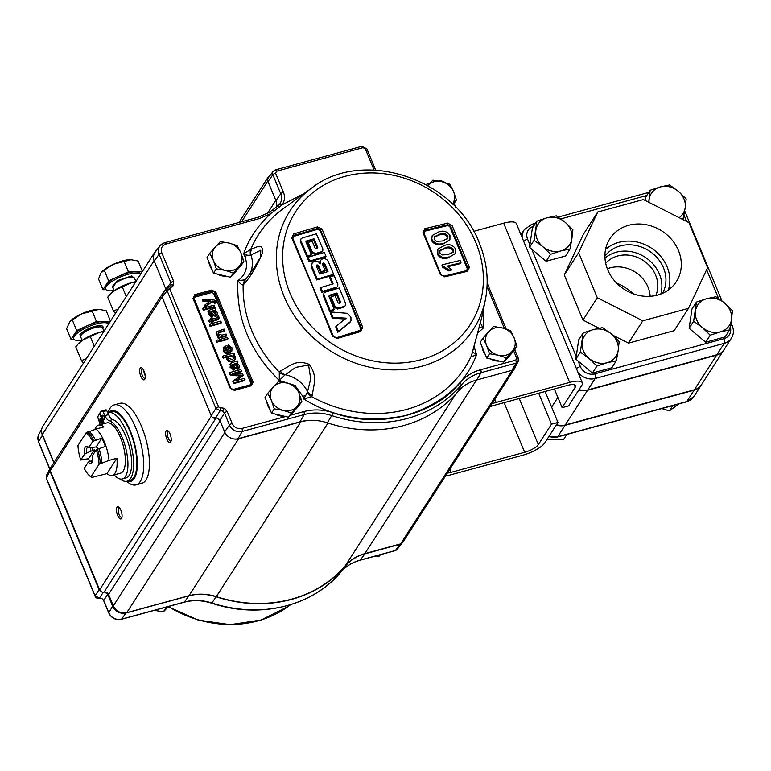 <?xml version="1.0" encoding="UTF-8"?>
<svg xmlns="http://www.w3.org/2000/svg" width="771" height="771" viewBox="0 0 771 771"><rect width="100%" height="100%" fill="white"/><g stroke="black" fill="none" stroke-linecap="round" stroke-linejoin="round"><path stroke-width="1.16" d="M716.673 355.103L587.569 390.271L565.259 424.975L694.353 389.808L716.673 355.103A15.044 13.203 32.7 0 0 723.834 349.976A15.044 13.203 32.7 0 0 723.95 349.793M578.819 389.962A15.044 13.203 32.7 0 0 587.569 390.271M565.259 424.975A15.044 13.203 -147.3 0 1 556.508 424.657M723.834 349.976L701.514 384.671A15.044 13.203 -147.3 0 1 694.353 389.808M701.398 384.854A15.044 13.203 -147.3 0 1 701.282 385.037A15.044 13.203 -147.3 0 1 694.122 390.174L565.018 425.332A15.044 13.203 -147.3 0 1 556.267 425.023M633.454 293.876A52.65 46.202 32.7 0 0 616.443 282.938M657.557 295.081A39.562 34.714 32.7 0 0 675.3 283.15A39.562 34.714 32.7 0 0 672.447 240.456A39.562 34.714 32.7 0 0 628.654 225.286A39.562 34.714 32.7 0 0 608.859 240.417A39.562 34.714 32.7 0 0 615.152 281.55A39.562 34.714 32.7 0 0 657.557 295.081M668.37 289.983A38.367 33.673 32.7 0 0 657.624 253.09A38.367 33.673 32.7 0 0 618.785 242.354A38.367 33.673 32.7 0 0 605.514 249.553M662.549 293.308A34.329 30.127 32.7 0 0 657.046 257.639A34.329 30.127 32.7 0 0 620.269 245.92A34.329 30.127 32.7 0 0 604.898 256.232M660.814 294.021A34.329 30.127 32.7 0 0 650.608 261.504A34.329 30.127 32.7 0 0 616.212 252.223A34.329 30.127 32.7 0 0 604.975 258.102M607.326 268.78A30.088 26.397 -147.3 0 1 610.112 267.855A30.088 26.397 -147.3 0 1 650.126 296.305M655.803 295.505A30.088 26.397 32.7 0 0 649.143 265.32A30.088 26.397 32.7 0 0 617.754 255.972A30.088 26.397 32.7 0 0 605.698 263.287M579.06 389.596A15.044 13.203 32.7 0 0 587.81 389.904L716.905 354.747A15.044 13.203 32.7 0 0 724.065 349.61L731.4 338.209A15.044 13.203 -147.3 0 1 724.239 343.336L716.905 354.747M628.442 343.134L674.124 330.692L688.484 308.361L642.802 320.803L628.442 343.134L612.82 335.212M642.802 320.803L597.303 297.731L578.635 252.666L597.737 211.996L583.377 234.326L564.276 274.987L582.943 320.061L599.048 328.224M597.737 211.996L643.409 199.554L688.908 222.626L707.576 267.701L688.484 308.361M578.635 252.666L564.276 274.987M597.303 297.731L582.943 320.061M580.341 352.116L589.063 358.409L596.918 366.061L607.056 362.746L616.328 360.78L618.178 350.487L619.161 341.543L611.307 333.901L602.585 327.608L593.313 329.574L583.175 332.889L580.341 352.116L575.85 359.113L578.684 339.876L583.175 332.889M616.328 360.78L611.827 367.767L592.417 373.048L575.85 359.113M592.417 373.048L596.918 366.061M618.178 350.487A18.803 16.499 -147.3 0 1 607.056 362.746A18.803 16.499 -147.3 0 1 589.063 358.409A18.803 16.499 -147.3 0 1 582.192 341.823A18.803 16.499 32.7 0 1 593.313 329.574A18.803 16.499 -147.3 0 1 611.307 333.901A18.803 16.499 -147.3 0 1 618.178 350.487M534.043 240.34L542.765 246.633L550.619 254.285L560.758 250.96L570.029 248.994L571.88 238.702L572.863 229.768L565.008 222.115L556.286 215.822L547.015 217.788L536.876 221.113L534.043 240.34L529.542 247.337L532.385 228.1L536.876 221.113M570.029 248.994L565.529 255.991L546.119 261.273L529.542 247.337M546.119 261.273L550.619 254.285M571.88 238.702A18.803 16.499 -147.3 0 1 560.758 250.96A18.803 16.499 -147.3 0 1 542.765 246.633A18.803 16.499 -147.3 0 1 535.893 230.047A18.803 16.499 32.7 0 1 547.015 217.788A18.803 16.499 -147.3 0 1 565.008 222.115A18.803 16.499 -147.3 0 1 571.88 238.702M645.192 200.46L645.664 197.251L650.165 190.254L648.7 202.243M682.518 219.388L683.318 218.145L685.168 207.852L686.151 198.908L678.297 191.266L669.575 184.973L660.304 186.939L650.165 190.254M680.87 218.55L683.318 218.145M649.037 202.416A18.803 16.499 -147.3 0 1 649.182 199.197A18.803 16.499 32.7 0 1 660.304 186.939A18.803 16.499 -147.3 0 1 678.297 191.266A18.803 16.499 -147.3 0 1 685.168 207.852A18.803 16.499 -147.3 0 1 679.174 217.692M693.63 321.266L702.352 327.559L710.207 335.202L720.345 331.887L729.617 329.921L731.467 319.628L732.45 310.684L724.595 303.042L715.873 296.748L706.602 298.714L696.464 302.03L693.63 321.266L689.129 328.253L691.972 309.026L696.464 302.03M729.617 329.921L725.116 336.908L705.706 342.199L689.129 328.253M705.706 342.199L710.207 335.202M731.467 319.628A18.803 16.499 -147.3 0 1 720.345 331.887A18.803 16.499 -147.3 0 1 702.352 327.559A18.803 16.499 -147.3 0 1 695.481 310.973A18.803 16.499 32.7 0 1 706.602 298.714A18.803 16.499 -147.3 0 1 724.595 303.042A18.803 16.499 -147.3 0 1 731.467 319.628M566.81 434.449L563.659 439.364L546.967 439.499M672.794 405.585L669.401 410.866L661.788 408.582M678.933 403.917L669.401 410.866M447.402 473.047A11.844 3.518 157.5 0 0 451.18 472.305L524.675 452.288A11.844 3.518 157.5 0 0 538.341 444.626L551.496 424.166L538.678 393.229M551.496 424.166L557.953 422.412L545.136 391.475M445.445 476.092A19.063 5.667 157.5 0 0 449.31 475.215L522.805 455.198A19.063 5.667 157.5 0 0 544.798 442.872L557.953 422.412M491.985 403.725A19.063 5.667 157.5 0 1 496.129 402.423L569.624 382.406A19.063 5.667 157.5 0 1 582.288 382.792A19.063 5.667 157.5 0 1 581.72 385.452L568.564 405.912L562.107 407.666L575.262 387.206A11.844 3.518 157.5 0 0 575.619 385.558A11.844 3.518 157.5 0 0 567.745 385.317L494.25 405.334A11.844 3.518 157.5 0 0 490.019 406.78M562.107 407.666L554.359 388.96M582.288 382.792L516.339 223.571A19.063 5.667 157.5 0 0 503.665 223.176L473.654 231.348M80.916 337.457L79.866 334.71C82.603 331.395 87.518 328.639 94.621 326.432C101.319 324.88 104.027 325.564 102.745 328.475M476.835 379.939L480.95 372.711L516.011 363.16A4.154 3.643 -147.3 0 0 518.112 361.541L514.296 368.548A4.742 4.154 -147.3 0 1 513.419 369.608A4.742 4.154 -147.3 0 1 511.905 370.388L476.835 379.939A46.665 40.95 32.7 0 0 457.54 391.967A130.646 114.648 -147.3 0 1 403.503 425.611A130.646 114.648 -147.3 0 1 327.299 422.826A46.79 41.056 32.7 0 0 312.342 420.291A46.79 41.056 32.7 0 0 300.006 421.833L238.066 438.699A10.659 9.358 -147.3 0 1 233.642 438.911A10.659 9.358 -147.3 0 1 224.64 431.895L219.88 420.397L217.22 418.133L212.314 417.227L211.254 415.791L162.083 297.086L167.134 290.734L215.88 408.408L211.254 415.791M499.415 361.088A15.401 13.512 -147.3 0 1 490.501 358.949M485.219 354.409A15.401 13.512 -147.3 0 1 482.087 346.844M284.22 416.224A15.401 13.512 -147.3 0 1 275.295 414.075M270.023 409.536A15.401 13.512 -147.3 0 1 266.882 401.97M226.221 276.22A15.401 13.512 -147.3 0 1 217.306 274.071M212.025 269.532A15.401 13.512 -147.3 0 1 208.893 261.967M311.561 188.124C362.563 147.801 455.304 178.467 479.302 243C487.05 261.976 489.065 280.943 485.345 299.89A109.154 95.787 -147.3 0 1 421.612 366.292A109.154 95.787 -147.3 0 1 284.152 296.584A109.154 95.787 -147.3 0 1 311.561 188.124L282.774 209.057A122.762 107.738 32.7 0 0 250.739 249.409L243.646 253.794L247.674 255.297L250.642 255.124A9.474 7.777 -130.8 0 1 250.739 249.409L251.664 248.782C256.502 247.857 262.67 242.142 262.66 252.348C257.138 265.629 250.98 276.134 244.185 283.863L243.173 284.923A9.474 8.057 -127 0 1 245.39 279.825L237.931 280.634C246.103 274.63 248.416 266.535 244.899 256.367L243.646 253.794C248.754 239.01 257.765 225.624 270.698 213.644L274.736 210.599A127.138 111.564 -147.3 0 1 279.574 206.907L281.897 204.941L304.082 193.56M280.307 371.053L279.295 372.114L279.275 380.44C249.823 351.441 236.042 318.172 237.931 280.634C240.118 283.747 241.863 285.174 243.173 284.923A122.762 107.738 32.7 0 0 279.295 372.114A9.474 7.344 -148.8 0 0 284.846 375.091L295.669 367.381L308.593 365.03L310.703 378.821L307.427 392.208L303.803 399.031L311.763 396.728L312.38 395.369C313.277 384.912 318.327 376.672 309.094 364.307C294.994 358.92 289.376 366.765 280.307 371.053A9.474 7.508 55.3 0 0 285.337 374.764A28.469 24.98 -147.3 0 1 307.571 391.62A9.474 7.324 13.4 0 0 312.38 395.369M121.558 518.43A6.274 2.361 74.8 0 1 117.635 515.433A6.274 2.361 74.8 0 1 116.97 507.357A6.274 2.361 74.8 0 1 118.686 507.106A6.274 2.361 74.8 0 1 121.548 512.272A6.274 2.361 74.8 0 1 121.702 518.179A6.274 2.361 74.8 0 1 121.558 518.43M119.38 507.761A4.973 1.87 -105.2 0 0 119.129 507.781A4.973 1.87 -105.2 0 0 118.618 508.195A4.973 1.87 -105.2 0 0 118.859 513.843A4.973 1.87 -105.2 0 0 121.741 517.38A4.973 1.87 -105.2 0 0 121.972 517.264M142.568 368.644A4.973 1.87 -105.2 0 0 142.307 368.663A4.973 1.87 -105.2 0 0 141.797 369.078A4.973 1.87 -105.2 0 0 142.327 375.467A4.973 1.87 -105.2 0 0 144.929 378.262A4.973 1.87 -105.2 0 0 145.16 378.156M144.746 379.322A6.274 2.361 74.8 0 1 140.823 376.315A6.274 2.361 74.8 0 1 140.158 368.249A6.274 2.361 74.8 0 1 141.874 367.998A6.274 2.361 74.8 0 1 144.736 373.164A6.274 2.361 74.8 0 1 144.89 379.062A6.274 2.361 74.8 0 1 144.746 379.322M170.709 442.005A6.274 2.361 74.8 0 1 166.787 438.998A6.274 2.361 74.8 0 1 166.122 430.931A6.274 2.361 74.8 0 1 167.837 430.681A6.274 2.361 74.8 0 1 170.699 435.846A6.274 2.361 74.8 0 1 170.854 441.754A6.274 2.361 74.8 0 1 170.709 442.005M168.531 431.326A4.973 1.87 -105.2 0 0 168.28 431.355A4.973 1.87 -105.2 0 0 167.77 431.76A4.973 1.87 -105.2 0 0 168.02 437.417A4.973 1.87 -105.2 0 0 170.892 440.954A4.973 1.87 -105.2 0 0 171.123 440.839M107.757 412.832L109.077 410.008A41.461 15.593 74.8 0 1 109.993 408.331A41.461 15.593 74.8 0 1 114.243 404.9L119.968 403.339A41.461 15.593 74.8 0 1 143.936 432.791A41.461 15.593 74.8 0 1 146.008 479.909A41.461 15.593 74.8 0 1 141.758 483.34L136.033 484.892A41.461 15.593 74.8 0 1 128.988 483.118L126.405 481.335M114.243 404.9A41.461 15.593 74.8 0 1 138.211 434.352A41.461 15.593 74.8 0 1 140.293 481.461A41.461 15.593 74.8 0 1 136.033 484.892M292.527 237.882L292.749 236.34L293.905 235.483L293.674 233.921L291.775 237.95L312.544 286.484L332.503 336.281L336.32 337.871M292.488 236.774L293.905 235.483L317.633 228.467L320.717 229.825L322.008 229.016L317.43 226.896L293.674 233.921M360.047 330.855L360.761 331.501L362.736 327.347L322.008 229.016M301.818 401.373L298.926 392.979A15.401 13.512 -147.3 0 1 296.912 406.616A15.401 13.512 -147.3 0 1 290.783 410.307A15.401 13.512 -147.3 0 1 283.15 410.365L291.303 412.967L301.818 401.373L299.061 405.671L288.537 417.256L271.527 413.169L265.031 397.479L267.788 393.191L271.392 400.477L274.283 408.871L271.527 413.169M243.829 261.369L240.938 252.975A15.401 13.512 -147.3 0 1 238.923 266.612A15.401 13.512 -147.3 0 1 232.794 270.313A15.401 13.512 -147.3 0 1 225.161 270.361L233.314 272.963L243.829 261.369L241.063 265.667L230.548 277.261L213.538 273.165L207.042 257.485L209.799 253.187L213.403 260.473L216.294 268.867L213.538 273.165M143.859 370.735A4.973 1.87 -105.2 0 0 144.784 374.802A4.973 1.87 -105.2 0 0 145.208 375.699M108.21 412.687A36.719 13.811 74.8 0 1 130.906 432.415A36.719 13.811 74.8 0 1 134.318 478.434A36.719 13.811 74.8 0 1 126.878 481.249M107.767 412.851A35.533 13.367 74.8 0 1 108.393 412.63A35.533 13.367 74.8 0 1 126.945 432.589A35.533 13.367 74.8 0 1 127.07 481.2A35.533 13.367 74.8 0 1 120.112 478.993M127.07 481.2L130.241 480.333A35.533 13.367 -105.2 0 0 130.126 431.721A35.533 13.367 -105.2 0 0 111.564 411.762L108.393 412.63M350.988 320.726L350.246 321.748L350.988 320.726L350.921 317.103L347.335 313.325A991.043 411.242 179.3 0 0 330.73 311.976L330.171 312.833A989.983 372.354 74.8 0 1 332.32 318.221L332.87 317.363A990.783 406.24 -1.9 0 1 346.266 318.192A992.402 146.162 138.6 0 0 336.262 325.969L335.713 326.827A989.983 372.354 74.8 0 1 337.823 332.253A992.325 136.959 -42.5 0 1 349.687 322.606L350.429 321.594M332.32 318.221A990.783 406.24 -1.9 0 1 345.206 319.021M323.29 295.794L323.993 293.019L323.29 295.794A989.983 372.354 74.8 0 1 329.593 311.388A992.142 295.042 -22.5 0 1 333.592 310.202L334.142 309.335A990.292 372.47 -105.2 0 0 328.918 296.392L329.468 295.235L328.918 296.392M343.741 307.205L345.447 305.489L343.741 307.205A992.142 295.042 -22.5 0 0 337.582 309.017L338.132 308.159A992.142 295.042 -22.5 0 1 344.29 306.347M340.001 303.234L340.551 302.078L340.001 303.234A992.267 295.071 157.5 0 0 339.279 303.446L338.016 302.82A990.706 372.624 -105.2 0 0 335.077 295.553A992.45 295.129 157.5 0 0 331.096 296.739L330.537 297.596A990.427 372.518 74.8 0 1 334.547 307.523L337.582 309.017M336.339 293.905A990.87 372.682 74.8 0 1 340.001 302.936L340.551 302.078A990.87 372.682 74.8 0 0 336.898 293.047L336.339 293.905A992.479 295.139 -22.5 0 0 328.909 296.093L329.468 295.235A992.479 295.139 -22.5 0 1 336.898 293.047M335.944 337.862A990.908 294.667 -22.5 0 1 359.614 330.875L360.655 328.629L340.734 278.919L319.994 230.471L320.514 230.144L317.479 228.717L317.43 226.896M335.983 288.075L337.698 286.369L335.983 288.075A992.547 295.158 -22.5 0 0 321.844 292.267L322.403 291.399A992.547 295.158 -22.5 0 1 336.541 287.217M332.33 284.113A990.87 372.682 74.8 0 0 331.318 281.666A990.87 372.682 74.8 0 0 329.67 277.714L330.229 276.856A990.87 372.682 74.8 0 1 331.867 280.808A990.87 372.682 74.8 0 1 333.139 283.873A992.576 295.168 157.5 0 0 320.803 287.535L320.254 288.393A989.983 372.354 74.8 0 1 321.844 292.267M359.604 330.846L335.828 337.871M337.698 286.369L337.843 284.47A991.121 372.779 -105.2 0 0 335.848 279.642A991.121 372.779 -105.2 0 0 334.209 275.69A992.566 295.168 157.5 0 0 330.229 276.856M320.803 287.535A989.983 372.354 74.8 0 1 322.403 291.399M140.573 274.312A18.947 5.638 157.5 0 0 124.044 275.575A18.947 5.638 157.5 0 0 106.311 286.533A18.947 5.638 157.5 0 0 105.743 289.164A18.947 5.638 157.5 0 0 113.992 290.513M140.601 274.264L140.245 273.406A18.947 5.638 157.5 0 0 135.465 271.739A18.947 5.638 157.5 0 0 118.522 276.346A18.947 5.638 157.5 0 0 105.791 285.28A18.947 5.638 157.5 0 0 105.222 287.911L105.743 289.164M108.615 323.993A18.947 5.638 157.5 0 0 96.221 323.945A18.947 5.638 157.5 0 0 73.794 338.845A18.947 5.638 157.5 0 0 82.044 340.194M108.653 323.945L108.297 323.088A18.947 5.638 157.5 0 0 103.516 321.411A18.947 5.638 157.5 0 0 95.7 322.692A18.947 5.638 157.5 0 0 86.574 326.027A18.947 5.638 157.5 0 0 73.843 334.951A18.947 5.638 157.5 0 0 73.274 337.592L73.794 338.845M104.278 423.568L100.066 412.639A39.09 14.697 74.8 0 1 102.119 410.847A1.773 0.665 74.8 0 1 102.177 410.818L105.887 409.806A1.773 0.665 -105.2 0 1 106.745 410.664L108.586 414.625A10.534 3.961 -105.2 0 0 112.788 419.636L109.077 420.648A30.252 11.382 74.8 0 1 122.252 437.571A30.252 11.382 74.8 0 1 122.358 478.964A30.252 11.382 74.8 0 1 114.166 474.897M112.788 419.636A30.252 11.382 74.8 0 1 125.962 436.569A30.252 11.382 74.8 0 1 126.059 477.953L122.358 478.964M104.027 416.513A2.371 0.887 74.8 0 1 104.037 419.752A2.371 0.887 74.8 0 1 102.803 418.422A2.371 0.887 74.8 0 1 102.794 415.183A2.371 0.887 74.8 0 1 104.027 416.513M101.618 419.819A2.371 0.887 74.8 0 1 101.627 423.067A2.371 0.887 74.8 0 1 100.384 421.737A2.371 0.887 74.8 0 1 100.375 418.489A2.371 0.887 74.8 0 1 101.618 419.819M94.91 429.399A26.06 9.801 74.8 0 1 98.601 425.12A26.06 9.801 74.8 0 1 103.902 426.903L96.067 429.033A26.06 9.801 74.8 0 1 104.364 441.889A26.06 9.801 74.8 0 1 109.048 460.383L116.884 458.244A26.06 9.801 74.8 0 1 112.296 475.408A26.06 9.801 74.8 0 1 106.996 473.625L92.51 477.259L90.93 476.863L99.064 464.229L109.048 460.383M112.296 475.408L120.555 473.153A26.06 9.801 -105.2 0 0 120.469 437.504A26.06 9.801 -105.2 0 0 106.861 422.874L98.601 425.12M130.444 259.615A18.947 5.638 157.5 0 0 122.628 260.897A18.947 5.638 157.5 0 0 113.501 264.231L131.34 259.625A18.947 5.638 157.5 0 0 131.292 259.625A18.947 5.638 157.5 0 0 130.444 259.615L138.115 261.012L142.423 271.421M98.495 309.296A18.947 5.638 157.5 0 0 90.679 310.578A18.947 5.638 157.5 0 0 81.553 313.903L99.392 309.306A18.947 5.638 157.5 0 0 99.343 309.306A18.947 5.638 157.5 0 0 98.495 309.296L106.167 310.684L110.475 321.102M91.45 477.22L90.93 476.863A23.689 8.915 74.8 0 1 90.708 476.719A23.689 8.915 74.8 0 1 84.212 468.411L88.289 462.089A8.886 3.344 -105.2 0 0 91.749 462.716A8.886 3.344 -105.2 0 0 91.942 462.349A8.886 3.344 -105.2 0 0 92.183 456.027L96.259 449.695A23.689 8.915 74.8 0 1 99.064 464.229M513.419 369.608A4.742 4.154 32.7 0 0 514.71 368.393A4.742 4.154 32.7 0 0 515.279 366.736M269.946 175.663A4.742 4.154 32.7 0 0 268.192 177.108A4.742 4.154 32.7 0 0 267.691 180.029A4.742 4.154 -147.3 0 1 268.433 177.677L273.223 171.297A4.154 3.643 -147.3 0 0 272.876 174.747L280.75 193.762L275.902 200.624L268.029 181.609A4.742 4.154 -147.3 0 1 267.691 180.029M476.488 380.045L364.847 553.626A47.378 41.576 32.7 0 0 345.302 565.769A130.289 114.339 -147.3 0 1 216.323 596.638A47.378 41.576 32.7 0 0 188.962 595.723L126.752 612.666A10.659 9.358 -147.3 0 1 113.327 605.861L108.566 594.364A3.556 3.123 32.7 0 0 104.663 591.993L107.738 594.345L112.633 606.17A10.659 9.358 32.7 0 0 126.059 612.974L188.914 595.848A46.906 41.162 -147.3 0 1 216.073 596.783A130.53 114.542 32.7 0 0 345.514 565.885A46.906 41.162 -147.3 0 1 364.876 553.857L399.976 544.287A4.742 4.154 32.7 0 0 401.392 543.594A4.742 4.154 32.7 0 0 402.886 542.264L514.71 368.393M401.392 543.594A4.742 4.154 -147.3 0 1 400.631 543.883L364.847 553.626M509.641 355.624A15.401 13.512 -147.3 0 1 507.443 358.052M485.345 299.89L481.808 317.276L471.399 355.778C471.65 356.52 473.375 356.173 476.565 354.737C465.626 383.862 441.966 404.139 405.575 415.579C367.671 423.192 333.747 417.68 303.803 399.031L302.887 396.371L296.025 386.946M293.491 384.999L279.275 380.44L284.846 375.091M268.703 212.709A2.371 1.05 58.1 0 1 268.838 212.584A2.371 1.05 58.1 0 1 270.698 213.644L259.191 218.627L165.871 244.05C161.881 245.612 160.522 248.503 161.794 252.724L173.61 281.242A2.371 0.704 157.5 0 0 170.892 282.745L170.892 285.203L169.244 286.571A2.371 0.887 74.8 0 1 169.244 286.571A2.371 0.887 74.8 0 1 170.478 287.911L170.478 287.911A2.371 0.887 74.8 0 0 169.234 286.581L169.234 286.581A2.371 0.887 74.8 0 0 169.013 286.745M215.562 418.094L220.198 410.712A2.371 0.858 -102.4 0 0 220.024 407.686L224.139 408.254L227.214 411.521L232.187 423.53C234.326 427.529 237.564 429.168 241.901 428.454L285.607 416.552M290.349 415.261L303.841 411.589C313.277 409.093 322.943 409.449 332.86 412.649C377.337 429.033 434.343 415.521 460.152 382.483C465.52 376.277 472.363 372.017 480.68 369.695L515.741 360.144A2.371 0.887 74.8 0 1 516.011 363.16L511.905 370.388M294.445 410.75A15.401 13.512 -147.3 0 1 292.248 413.179M236.456 270.756A15.401 13.512 -147.3 0 1 234.249 273.175M253.071 382.04L251.317 385.77L234.374 390.386L230.201 388.266L192.981 298.416L194.735 294.676L211.678 290.069L215.861 292.18L253.071 382.04L251.982 382.647A2.371 2.082 -147.3 0 1 250.932 385.249M276.538 206.879A11.844 10.399 32.7 0 0 276.731 205.52A11.844 10.399 32.7 0 0 275.902 200.624M268.029 181.609L272.876 174.747A2.371 0.704 -22.5 0 1 275.584 173.253L283.458 192.268A2.371 0.704 -22.5 0 0 280.75 193.762A12.423 10.91 -147.3 0 1 279.69 204.084L277.57 206.156A2.371 1.07 54.4 0 1 277.685 206.04A2.371 1.07 54.4 0 1 279.574 206.907M276.731 205.52A11.844 10.399 -147.3 0 1 276.452 206.936M188.962 595.723L300.777 421.853A47.378 41.576 -147.3 0 1 312.342 420.291M101.859 598.46L103.671 600.705A2.371 0.704 -22.5 0 1 103.719 600.407L101.859 598.46L99.401 598.103L103.304 592.215M104.663 591.993A3.556 3.123 32.7 0 0 104.095 592.099L215.909 418.229A3.556 3.123 -147.3 0 1 217.22 418.133M300.777 421.853L238.576 438.795A10.659 9.358 -147.3 0 1 233.642 438.911M227.214 411.521A2.371 0.704 157.5 0 0 224.506 413.025L229.479 425.033A10.081 8.847 32.7 0 0 242.171 431.471L304.121 414.596A47.368 41.567 -147.3 0 1 331.752 415.608L327.299 422.826M169.851 289.241L169.851 288.412A2.371 1.128 -154.8 0 0 167.162 288.258L167.134 290.734A2.371 0.704 157.5 0 1 169.851 289.241L218.588 406.915A2.371 0.704 157.5 0 0 215.88 408.408L220.198 410.712L222.665 411.049L224.506 413.025L219.88 420.397M250.642 255.124L260.771 250.218L260.55 257.042L254.276 267.547L245.265 279.998A9.474 6.872 37.6 0 0 244.185 283.863M479.283 327.29L483.118 328.234L480.449 322.904M474.04 346.372L476.565 354.737L472.536 351.846M274.736 210.599L272.645 209.905L279.449 204.392L281.897 204.941C284.73 201.231 285.251 197 283.458 192.268M156.715 250.151A10.659 9.358 32.7 0 0 154.74 252.281A10.659 9.358 32.7 0 0 153.554 258.507A10.659 9.358 -147.3 0 1 155.144 252.233L159.944 245.853A10.081 8.847 32.7 0 0 159.086 254.228L170.892 282.745L165.842 289.096L154.239 261.09L159.086 254.228A2.371 0.704 157.5 0 1 161.794 252.724M154.74 252.281L42.916 426.151A10.659 9.358 32.7 0 0 41.644 431.75A10.659 9.358 32.7 0 0 42.405 435.201L53.816 462.745M101.705 598.643L99.17 598.267A2.371 0.858 -102.4 0 0 99.401 598.103L95.093 595.79A2.371 0.704 157.5 0 0 95.045 596.089L46.308 478.434A2.371 0.704 157.5 0 1 46.356 478.136L49.942 471.042L99.102 589.728L95.093 595.79L46.356 478.136L46.356 475.678A2.371 1.128 -154.8 0 0 46.356 475.697A2.371 1.128 -154.8 0 0 46.347 475.717L46.308 478.434M211.379 416.061L99.623 589.825A3.556 3.123 32.7 0 0 104.095 592.099M102.244 592.089L99.102 589.728M215.909 418.229A3.556 3.123 -147.3 0 1 212.314 417.227M153.554 258.507A10.659 9.358 32.7 0 0 154.239 261.09M471.707 354.506A9.474 7.228 15.3 0 0 472.074 353.532L471.958 354.005A9.474 8.548 -169.7 0 1 471.399 355.778A122.762 107.738 32.7 0 1 406.558 409.44A122.762 107.738 32.7 0 1 311.763 396.728A9.474 7.363 -142.8 0 1 307.427 392.208M452.558 204.093L456.432 199.978L453.232 204.749M508.995 356.337L503.733 362.129L486.723 358.043L480.227 342.353L482.983 338.064L486.597 345.35L489.489 353.744L498.345 355.238L506.499 357.84L517.013 346.246L514.257 350.545L508.995 356.337M53.951 462.513L42.357 434.516A10.659 9.358 -147.3 0 1 41.644 431.75M165.302 607.355L166.671 606.989M50.635 467.669L49.942 471.042M99.623 589.825L50.279 470.724A3.556 3.123 32.7 0 1 50.472 467.93L162.296 294.059A3.556 3.123 -147.3 0 1 163.086 293.259M167.162 288.258L162.43 294.079L162.083 297.086M166.093 290.455L165.842 289.096M249.939 273.744A28.469 24.98 -147.3 0 0 251.009 255.056A9.474 8.799 -114.9 0 1 251.664 248.782M472.074 353.532L481.808 317.276M456.432 199.978L453.541 191.584L449.936 184.288L441.783 181.696L432.916 180.202L428.021 185.445A15.401 13.512 -147.3 0 1 441.783 181.696A15.401 13.512 -147.3 0 1 453.541 191.584A15.401 13.512 -147.3 0 1 452.481 204.016M503.733 362.129L506.499 357.84M486.723 358.043L489.489 353.744M517.013 346.246L514.122 337.852L510.518 330.566L502.374 327.964L493.507 326.47L482.983 338.064M274.283 408.871L283.15 410.365A15.401 13.512 -147.3 0 1 271.392 400.477A15.401 13.512 -147.3 0 1 273.406 386.84A15.401 13.512 -147.3 0 1 287.169 383.091A15.401 13.512 -147.3 0 1 298.926 392.979L295.322 385.693L287.169 383.091L278.312 381.597L267.788 393.191M291.303 412.967L288.537 417.256M216.294 268.867L225.161 270.361A15.401 13.512 -147.3 0 1 213.403 260.473A15.401 13.512 -147.3 0 1 215.417 246.836A15.401 13.512 -147.3 0 1 229.18 243.087A15.401 13.512 -147.3 0 1 240.938 252.975L237.333 245.689L229.18 243.087L220.313 241.593L209.799 253.187M233.314 272.963L230.548 277.261M209.895 301.76L202.918 301.316L202.31 299.861L202.802 299.1L214.087 299.967L216.073 301.519L216.256 302.405L215.099 302.878L213.943 301.268L212.43 301.153L205.741 306.193L205.134 304.738L210.387 300.998L203.409 300.545L202.802 299.1M216.256 302.405L214.608 303.639L213.451 302.03L211.938 301.914L205.25 306.954L204.643 305.499L205.134 304.738M214.714 306.501L214.222 307.263L203.351 310.231L202.773 308.853L203.265 308.092L214.145 305.123L214.714 306.501L203.843 309.46L203.351 310.231M215.919 309.393L215.109 310.067L217.383 312.563L216.892 315.696L215.707 316.505L212.7 315.3L210.31 312.159L210.801 311.397L209.876 312.043L210.049 313.585L212.102 315.175L212.044 317.353L208.199 314.443L209.201 310.221L215.34 308.014L215.919 309.393L214.617 310.838M210.31 312.159L209.384 312.804M208.199 314.443L208.71 310.992M234.172 354.988L234.557 354.39L233.353 354.718L235.569 356.462L235.357 359.161L232.312 361.599C229.951 362.303 228.129 361.599 226.847 359.479L227.204 357.021M227.175 357.031L223.185 358.12L222.617 356.742L223.108 355.98L233.979 353.012L234.557 354.39M234.297 373.617L240.957 371.805L241.448 371.044L232.244 373.55L242.634 373.906L243.289 375.487L236.369 380.537M243.289 375.487L235.271 380.845L244.474 378.33L245.101 379.843L244.609 380.614L233.729 383.572L232.784 381.298L241.313 375.14L230.876 374.745L229.941 372.489L240.822 369.531L241.448 371.044M240.822 375.901L230.384 375.516L229.45 373.251L229.941 372.489M237.805 362.235L236.996 362.91L239.27 365.406L238.779 368.538L237.593 369.348L234.586 368.143L232.196 365.001L232.688 364.24L231.763 364.885L231.936 366.427L233.989 368.018L233.931 370.196L230.086 367.285L231.088 363.064L237.237 360.857L237.805 362.235L236.504 363.681M232.196 365.001L231.271 365.647M230.086 367.285L230.596 363.825M231.878 351.007L228.958 353.33C226.433 354.005 224.534 353.176 223.272 350.844L223.426 347.779L226.77 345.341L229.16 351.113L230.606 350.101L230.702 348.087L228.601 346.381L228.177 344.994L231.965 347.76L231.878 351.007L229.45 352.569C226.925 353.243 225.026 352.414 223.763 350.082L223.918 347.017M230.307 350.458L230.211 348.849L228.11 347.143L228.177 344.994M218.569 341.283L216.69 342.43L216.111 341.052L216.603 340.29L218 339.905L218.569 341.283L216.69 342.43M228.052 338.7L227.561 339.462L219.61 341.63L219.041 340.252L219.533 339.491L227.484 337.322L228.052 338.7L220.101 340.869L219.61 341.63M218.781 336.648L216.545 334.604L217.046 331.569L224.062 329.072L224.631 330.441L224.139 331.212L218.318 332.937M224.631 330.441L218.482 332.494L218.453 333.882L221.855 335.183L226.115 334.026L226.684 335.404L226.192 336.166L218.241 338.324L217.673 336.956L219.272 335.886L217.036 333.833M216.545 334.604L217.046 331.569M221.383 322.606L220.891 323.367L210.02 326.326L209.394 324.813L209.885 324.051L220.757 321.093L221.383 322.606L210.512 325.564L210.02 326.326M217.316 317.729L217.499 316.312L218.617 315.85L219.186 318.413L213.037 320.437L213.442 321.401L212.179 321.738L211.784 320.775L209.847 321.305L208.488 320.148L211.215 319.396L210.705 318.163L211.958 317.816L212.468 319.059L216.979 317.825L217.499 316.312M219.186 318.413L217.008 319.984L213.278 321.006M213.442 321.401L211.688 322.5L211.293 321.546L209.355 322.066L207.997 320.909L208.488 320.148M210.483 319.599L210.705 318.163M380.566 554.657L378.59 556.729L379.785 554.869M378.59 556.729L374.793 556.228M166.15 607.558L163.394 611.856L154.528 610.362M168.29 606.613L163.394 611.856M161.852 295.466A3.556 3.123 -147.3 0 1 162.296 294.059M467.583 271.247L469.404 267.335L452.076 225.489L447.652 223.127L424.802 228.746L423 232.63L440.328 274.476L444.732 276.856L467.583 271.247A1.185 0.53 76.5 0 0 466.898 270.573L444.067 276.172L440.328 274.476M514.122 337.852A15.401 13.512 -147.3 0 1 512.117 351.489A15.401 13.512 -147.3 0 1 498.345 355.238A15.401 13.512 -147.3 0 1 486.597 345.35A15.401 13.512 -147.3 0 1 488.602 331.713A15.401 13.512 -147.3 0 1 502.374 327.964A15.401 13.512 -147.3 0 1 514.122 337.852M202.918 301.316L203.409 300.545M205.25 306.954L205.741 306.193M211.938 301.914L212.43 301.153M212.304 301.933L212.796 301.172M213.451 302.03L213.943 301.268M214.444 302.916L214.936 302.155M214.608 303.639L215.099 302.878M203.843 309.46L203.265 308.092M207.997 311.609L209.201 310.221M212.536 316.592L208.69 313.681M210.637 312.082L210.801 311.397M212.7 315.3L213.191 314.539L211.129 311.32M215.707 316.505L216.198 315.744L213.191 314.539M217.383 314.934L216.198 315.744M226.847 359.479L227.696 356.26L223.677 357.349L223.185 358.12M227.011 357.272L227.696 356.26M232.312 361.599L232.803 360.838C230.442 361.541 228.621 360.828 227.339 358.717M235.357 359.161L232.803 360.838M223.677 357.349L223.108 355.98M230.384 375.516L230.876 374.745M233.729 383.572L234.22 382.811L233.276 380.537M245.101 379.843L234.22 382.811M229.883 364.442L231.088 363.064M234.423 369.434L230.577 366.524M232.524 364.924L232.688 364.24M234.586 368.143L235.078 367.381L233.015 364.153M237.593 369.348L238.085 368.586L235.078 367.381M239.27 367.777L238.085 368.586M223.272 350.844L223.763 350.082M228.958 353.33L229.45 352.569M228.11 347.143L228.601 346.381M230.211 348.849L230.702 348.087M217.181 341.669L216.603 340.29M220.101 340.869L219.533 339.491M218.241 338.324L218.733 337.563L218.164 336.185M226.684 335.404L218.733 337.563M210.512 325.564L209.885 324.051M209.355 322.066L209.847 321.305M211.293 321.546L211.784 320.775M211.688 322.5L212.179 321.738M86.246 358.785L81.456 360.597L83.403 363.199M118.194 309.104L113.404 310.915L115.351 313.518M113.404 310.915L107.709 297.192L110.051 294.397L114.368 290.542L122.261 286.879L126.271 296.556M81.456 360.597L75.76 346.863L78.102 344.078L82.42 340.223L90.313 336.561L94.322 346.227M103.796 331.491L99.507 332.359L90.313 336.561M135.744 281.81L131.456 282.678L122.261 286.879M333.323 336.387L332.503 336.281M292.643 238.172L291.775 237.95L292.643 238.172M292.749 236.34L292.662 237.979L333.361 336.243L336.416 337.775L361.214 329.988L360.259 330.778M361.117 330.113L361.194 328.359L320.514 230.144L361.397 328.041L362.736 327.347M360.655 328.629L361.397 328.041L361.204 329.998M452.076 225.489L450.63 226.308L467.939 268.096L469.404 267.335M423.607 232.591L423.79 231.059L424.879 230.307L447.7 224.708L450.63 226.308L467.939 268.096L467.824 269.937L467.053 270.582M466.744 270.679A1.185 0.53 76.5 0 1 466.898 270.573L467.824 269.937L467.795 268.327L466.243 270.727A992.248 295.071 -22.5 0 0 443.913 276.211M443.923 276.278L444.732 276.856L443.923 276.278M441.012 274.649L423.732 232.688L423.79 231.069M423.703 232.861L423 232.63L423.703 232.861M423.713 231.204L424.879 230.307A1.185 0.501 -104.1 0 0 424.802 228.746M423.78 233.276L424.744 231.204L447.546 225.595A992.248 295.071 157.5 0 0 424.734 231.194L424.705 230.577L447.527 224.978L449.907 226.857A988.952 371.969 -105.2 0 1 467.245 268.626L449.907 226.857L450.486 226.529L449.252 225.219L447.527 224.978L447.652 223.127M212.786 310.867L213.972 310.771L215.996 312.592L215.552 314.395L212.565 311.205M216.053 314.028L215.552 314.395M234.259 356.665L234.105 358.332L232.235 359.459L228.563 358.284L228.698 356.607L230.683 355.441L234.259 356.665L233.806 358.679M234.673 363.71L235.859 363.613L237.882 365.435L237.439 367.227L234.451 364.047M237.94 366.871L237.439 367.227M226.076 347.046L225.007 347.904L225.026 349.745L227.908 351.451L226.076 347.046L224.515 348.665M131.456 282.678A18.947 5.638 157.5 0 0 114.368 290.542A18.947 5.638 157.5 0 0 110.812 293.568L110.051 294.397M99.507 332.359A18.947 5.638 157.5 0 0 82.42 340.223A18.947 5.638 157.5 0 0 78.864 343.249L78.102 344.078M103.873 331.376A18.947 5.638 157.5 0 0 99.681 332.311M135.821 281.704A18.947 5.638 157.5 0 0 131.629 282.629M213.972 310.771L213.48 311.532L215.504 313.354L215.996 312.592M212.295 311.629L213.48 311.532M215.504 313.354L215.707 314.337M230.683 355.441L230.192 356.202L233.767 357.436M228.495 357.04L230.192 356.202M235.859 363.613L235.367 364.375L237.391 366.196L237.882 365.435M234.182 364.471L235.367 364.375M237.391 366.196L237.593 367.169M225.585 347.817L227.108 351.48M319.994 230.471L317.479 228.717L293.751 235.724L292.835 238.499M293.828 236.331A990.908 294.667 157.5 0 1 317.546 229.315L293.847 236.35M309.142 261.928A992.219 295.062 -22.5 0 1 325.449 257.109L326.008 256.251L324.369 252.445A992.094 295.023 157.5 0 0 308.063 257.263L309.691 261.07L309.142 261.928A989.983 372.354 74.8 0 0 307.513 258.121L308.063 257.263M311.397 267.229L312.197 262.844L311.397 267.229A989.983 372.354 74.8 0 1 316.756 279.969A992.556 295.158 -22.5 0 1 333.072 275.151L333.621 274.283A991.121 372.779 -105.2 0 0 328.263 261.552C327.01 259.239 325.092 258.333 322.529 258.834L320.36 260.425L319.29 262.66M300.324 241.583L300.998 238.865L300.324 241.583A989.983 372.354 74.8 0 1 306.916 256.733A992.036 295.004 -22.5 0 1 310.906 255.548L311.465 254.69A990.292 372.47 -105.2 0 0 306 242.104L306.53 240.976A991.41 294.821 -22.5 0 1 313.961 238.779A990.87 372.682 74.8 0 1 317.787 247.558L317.305 248.676M321.054 252.551L322.76 250.854L321.054 252.551A992.036 295.004 -22.5 0 0 314.896 254.363L315.455 253.505A992.036 295.004 -22.5 0 1 321.603 251.693M317.257 248.686L317.787 247.558L317.257 248.686A991.892 294.965 157.5 0 0 316.524 248.898L315.252 248.31A990.706 372.624 -105.2 0 0 312.178 241.246A991.506 294.85 157.5 0 0 308.188 242.422L307.639 243.289A990.427 372.518 74.8 0 1 311.831 252.936L314.896 254.363M305.933 241.853L305.981 241.834A991.41 294.821 -22.5 0 1 313.411 239.646A990.87 372.682 74.8 0 1 317.228 248.416M443.431 276.317L466.233 270.717M442.891 244.099L449.917 239.762L442.891 244.099C438.256 245.853 434.497 244.706 431.596 240.658L432.213 235.492L438.689 231.955C443.315 230.211 447.074 231.367 449.956 235.425L449.917 239.762M432.213 235.492L431.596 240.658M448.153 266.602A992.431 295.129 -22.5 0 1 460.451 263.605L461 262.738A989.366 372.123 -105.2 0 0 460.075 260.453A992.479 295.139 157.5 0 0 442.487 264.771L441.937 265.629A990.774 372.653 74.8 0 1 442.535 267.103L448.944 270.949A992.344 295.1 -22.5 0 1 451.025 270.438L451.575 269.571L447.315 266.091A992.431 295.129 -22.5 0 1 461 262.738M448.529 257.716L455.565 253.38L448.529 257.716C443.894 259.48 440.145 258.314 437.263 254.237L437.899 249.052L444.385 245.496C449.021 243.742 452.76 244.918 455.622 249.004L455.565 253.38M112.865 287.776L117.115 280.692L131.841 275.893L134.742 278.707M309.691 261.07A992.219 295.062 -22.5 0 1 326.008 256.251M312.197 262.844L314.375 261.244C316.948 260.733 318.857 261.639 320.119 263.942L320.36 260.425M316.756 279.969L317.315 279.112A992.556 295.158 -22.5 0 1 333.621 274.283M311.947 266.371A989.983 372.354 74.8 0 1 317.315 279.112M300.873 240.725A989.983 372.354 74.8 0 1 307.465 255.876L306.916 256.733M300.998 238.865L302.155 238.017A991.188 294.753 157.5 0 1 316.283 233.844A991.121 372.779 -105.2 0 1 322.885 248.985L322.76 250.845M315.455 253.505L312.38 252.078L311.831 252.936M308.188 242.422A990.427 372.518 74.8 0 1 312.38 252.078M313.411 239.646L313.961 238.779M305.981 241.834L306.53 240.976L306 242.104M307.465 255.876A992.036 295.004 -22.5 0 1 311.465 254.69M329.593 311.388L330.152 310.53A992.142 295.042 -22.5 0 1 334.142 309.335M323.839 294.927A989.983 372.354 74.8 0 1 330.152 310.53M323.993 293.019L325.16 292.161A992.537 295.158 157.5 0 1 339.288 287.997A991.121 372.779 -105.2 0 1 345.601 303.572L345.447 305.489M338.132 308.159L335.106 306.665L334.547 307.523M331.096 296.739A990.427 372.518 74.8 0 1 335.106 306.665M337.823 332.253L338.382 331.385A992.325 136.959 -42.5 0 1 350.246 321.748L349.687 322.606M336.262 325.969A989.983 372.354 74.8 0 1 338.382 331.385M330.73 311.976A989.983 372.354 74.8 0 1 332.87 317.363M443.441 243.231C438.805 244.995 435.037 243.848 432.145 239.791M448.944 270.949L449.493 270.091L443.094 266.246A990.774 372.653 -105.2 0 0 442.487 264.771M443.094 266.246L442.535 267.103M449.493 270.091A992.344 295.1 -22.5 0 1 451.575 269.571M449.079 256.859C444.443 258.622 440.684 257.456 437.812 253.38L437.263 254.237M437.812 253.38L437.899 249.052M105.887 409.806A1.773 0.665 -105.2 0 0 105.829 409.835L102.244 410.808M100.278 413.198L99.498 413.42L103.728 423.722M319.695 274.071A992.528 295.148 -22.5 0 1 328.032 271.604A990.87 372.682 -105.2 0 0 324.726 263.759L323.194 263.036L322.548 264.395A990.725 372.634 74.8 0 1 325.131 270.496A992.499 295.148 157.5 0 0 321.141 271.681A990.446 372.528 -105.2 0 0 318.568 265.581L317.035 264.858L316.389 266.226A990.292 372.47 74.8 0 1 319.695 274.071M318.568 265.581L318.009 266.438L316.486 265.716L317.035 264.858L316.389 266.226M324.726 263.759L324.177 264.617L322.644 263.894L323.194 263.036L322.548 264.395M439.634 234.211L434.352 236.774L434.189 239.309L436.386 241.352L442.487 240.976L447.749 238.441L447.932 235.916C445.58 233.372 442.824 232.803 439.634 234.211L439.085 235.068C442.255 233.661 445.021 234.23 447.373 236.774L447.932 235.916M448.134 254.584L453.406 252.04L453.599 249.496C451.266 246.932 448.51 246.363 445.32 247.77L440.029 250.344L439.855 252.898L442.043 254.96L448.134 254.584M100.182 424.686A10.534 3.961 74.8 0 0 99.632 422.836L98.129 418.412A1.773 0.665 74.8 0 1 97.975 416.533A39.09 14.697 74.8 0 1 99.498 413.42M109.077 420.648A10.534 3.961 74.8 0 1 104.875 415.627L108.586 414.625M102.177 410.818A1.773 0.665 74.8 0 1 103.044 411.666L104.875 415.627M324.177 264.617A990.87 372.682 74.8 0 1 327.222 271.845M318.009 266.438A990.446 372.528 74.8 0 1 320.591 272.539L321.141 271.681M320.591 272.539A992.499 295.148 -22.5 0 1 324.572 271.353L325.131 270.496M434.121 237.217L439.085 235.068M447.373 236.774L447.431 238.856M445.32 247.77L444.771 248.628C447.951 247.221 450.707 247.79 453.049 250.353L453.599 249.496M453.049 250.353L453.088 252.454M439.798 250.787L444.771 248.628M142.288 271.633L128.41 271.835L108.634 280.866L102.957 289.684L106.041 289.645M110.34 321.314L96.462 321.517L76.686 330.537L71.009 339.365L74.093 339.317M108.634 280.866L104.23 270.236L113.501 264.231A18.947 5.638 157.5 0 0 101.811 271.835A18.947 5.638 157.5 0 0 101.705 271.951M124.006 261.215L128.41 271.835M102.957 289.684L98.553 279.063L100.77 273.156L104.23 270.236M69.698 321.7L81.553 313.903A18.947 5.638 157.5 0 0 69.862 321.517L66.605 328.735L71.009 339.365M72.281 319.917L76.686 330.537M92.057 310.886L96.462 321.517M96.067 429.033L86.073 432.888L77.948 445.522A23.689 8.915 74.8 0 0 80.753 460.056L84.82 453.724L94.322 449.821L88.617 458.697L80.753 460.056M101.878 438.082L96.163 446.958L88.723 447.672L92.79 441.34L101.878 438.082A25.992 9.782 74.8 0 1 105.338 446.438L96.259 449.695M89.542 461.318A25.992 9.782 74.8 0 1 88.617 458.697M116.884 458.244L106.996 473.625M96.163 446.958A5.927 2.226 74.8 0 1 97.85 448.818M88.723 447.672A8.886 3.344 -105.2 0 0 87.682 446.688A8.886 3.344 -105.2 0 0 84.82 453.724M86.073 432.888A23.689 8.915 74.8 0 1 92.79 441.34M94.611 452.249A5.927 2.226 74.8 0 1 94.322 449.821M88.289 462.089L92.433 460.374M92.26 461.415A7.459 2.805 74.8 0 1 91.739 461.733A7.459 2.805 74.8 0 1 90.014 461.039M92.154 450.418A5.927 2.226 74.8 0 1 93.252 447.45A5.927 2.226 74.8 0 1 93.995 447.546M90.911 447.652A7.459 2.805 -105.2 0 0 90.785 451.527M86.545 452.673A7.459 2.805 74.8 0 1 87.817 447.334A7.459 2.805 74.8 0 1 88.424 447.334M551.622 407.117L557.857 397.412M548.933 436.425A15.044 13.203 32.7 0 0 557.684 436.743L686.788 401.575L694.122 390.174M693.948 396.448L686.421 401.874A3.614 1.359 -105.2 0 0 686.788 401.575A15.044 13.203 32.7 0 0 693.948 396.448L701.282 385.037M686.421 401.874L557.317 437.041A3.614 1.359 -105.2 0 0 557.684 436.743L565.018 425.332M646.792 195.497L560.874 218.897M533.513 226.346A11.43 10.033 32.7 0 0 527.595 239.183L529.918 244.792M531.739 249.178L576.216 356.568M578.038 360.953L580.361 366.562A11.43 10.033 32.7 0 0 594.759 373.868L723.863 338.7A11.43 10.033 32.7 0 0 730.243 326.759M718.591 298.512L706.65 269.686M686.691 221.499L683.954 214.907M723.863 338.7A3.614 1.359 -105.2 0 1 724.239 343.336L595.145 378.503L587.81 389.904M594.759 373.868A3.614 1.359 -105.2 0 1 595.145 378.503A15.044 13.203 -147.3 0 1 577.662 371.622M522.574 238.624A15.044 13.203 -147.3 0 1 524.232 229.719L520.974 234.769M730.445 325.699A3.614 1.07 -22.5 0 1 732.305 325.902L730.975 322.712M576.419 368.615A3.614 1.07 -22.5 0 1 580.361 366.562M533.599 226.211A3.614 1.359 -105.2 0 0 531.759 224.284L524.232 229.719M523.654 241.236A3.614 1.07 -22.5 0 1 527.595 239.183M538.341 444.626L519.24 398.53M524.675 452.288L504.118 402.645M451.18 472.305L449.888 469.182M575.262 387.206L574.202 384.642M569.624 382.406L503.665 223.176M496.129 402.423L494.828 399.301M103.969 331.222L102.591 327.897A11.844 3.518 157.5 0 0 94.727 327.656A11.844 3.518 157.5 0 0 81.061 335.308A11.844 3.518 157.5 0 0 80.704 336.966L82.14 340.416M457.54 391.967L461.405 384.883A130.068 114.137 -147.3 0 1 407.618 418.383A130.068 114.137 -147.3 0 1 331.752 415.608L332.86 412.649M337.004 338.517L360.761 331.501M290.069 293.356A103.94 91.209 -147.3 0 1 345.013 176.366A103.94 91.209 -147.3 0 1 475.909 242.74A103.94 91.209 -147.3 0 1 420.966 359.729A103.94 91.209 -147.3 0 1 290.069 293.356M135.918 281.54L134.54 278.215A11.844 3.518 157.5 0 0 131.552 277.175A11.844 3.518 157.5 0 0 126.675 277.974A11.844 3.518 157.5 0 0 112.653 287.284L114.089 290.744M512.291 370.273L400.631 543.883M241.622 221.749L267.826 181.002M399.976 544.287L395.446 550.494A4.154 3.643 32.7 0 0 397.287 549.27L401.672 543.439M375.67 170.121L366.871 148.861A2.371 0.704 157.5 0 0 365.29 148.813L374.089 170.044M361.58 146.509A2.371 0.887 74.8 0 1 361.801 146.345A2.371 0.887 74.8 0 1 363.045 147.675L365.29 148.813M275.074 170.073A2.371 0.887 74.8 0 1 275.286 169.909A2.371 0.887 74.8 0 1 276.529 171.239L363.045 147.675M275.584 173.253L276.529 171.239M267.421 213.422L275.806 200.393M518.208 358.476A2.371 0.704 157.5 0 0 518.266 358.187A2.371 0.704 157.5 0 0 516.686 358.139L515.741 360.144M513.765 351.084L516.686 358.139M487.041 286.552L504.407 328.494M440.405 180.616A2.371 0.887 74.8 0 1 440.626 180.453A2.371 0.887 74.8 0 1 441.831 181.705M442.014 181.744L443.498 182.139M216.073 596.783L211.88 602.999A129.942 114.031 32.7 0 0 340.743 572.246A47.484 41.673 32.7 0 1 360.336 560.064A2.371 0.887 74.8 0 1 360.115 560.228L395.224 550.658A2.371 0.887 -105.2 0 0 395.446 550.494L360.336 560.064L364.876 553.857M345.302 565.769L455.834 393.914M483.494 308.949L483.118 328.234L477.721 333.033M173.61 281.242L173.581 285.357L169.851 288.412M220.024 407.686L218.588 406.915M480.68 369.695A2.371 0.887 74.8 0 1 480.95 372.711A47.253 41.461 -147.3 0 0 461.405 384.883L460.152 382.483M340.695 572.294L345.514 565.885M327.964 423.048L216.323 596.638M300.006 421.833L304.121 414.596A2.371 0.887 74.8 0 0 303.841 411.589M360.115 560.228C352.241 562.416 345.774 566.434 340.715 572.275C312.13 606.575 259.114 619.19 211.668 603.182L211.88 602.999A47.484 41.673 32.7 0 0 184.385 602.055L188.914 595.848M112.633 606.17L108.827 612.743A10.081 8.847 32.7 0 0 121.519 619.18A2.371 0.887 -105.2 0 1 121.298 619.344L184.163 602.218A2.371 0.887 -105.2 0 0 184.385 602.055L121.519 619.18L126.059 612.974M103.671 600.705L108.778 613.041A2.371 0.704 -22.5 0 1 108.827 612.743L103.719 600.407L107.738 594.345M220.101 420.937L108.566 594.364M113.327 605.861L224.872 432.415M126.752 612.666L238.576 438.795M241.901 428.454A2.371 0.887 74.8 0 1 242.171 431.471L238.066 438.699M232.187 423.53A2.371 0.704 157.5 0 0 229.479 425.033L224.64 431.895M224.139 408.254L222.665 411.049M173.581 285.357A2.371 1.128 -154.8 0 0 170.892 285.203M165.871 244.05A2.371 0.887 -105.2 0 0 164.637 242.72L159.944 245.853A10.081 8.847 32.7 0 1 164.416 242.884M259.191 218.627A2.371 0.887 -105.2 0 0 257.957 217.297L164.637 242.72M247.674 255.297L244.899 256.367M302.887 396.371L305.663 395.301M234.008 389.866L250.826 385.24L251.317 385.77M211.678 290.069L211.784 291.284A2.371 2.082 -147.3 0 1 214.762 292.797L251.982 382.647L250.893 383.264L213.673 293.404L215.861 292.18M193.511 298.358A2.371 2.082 -147.3 0 1 194.841 295.9L211.784 291.284L211.88 292.498L194.938 297.114L194.735 294.676M192.981 298.416L193.588 298.56M230.201 388.266L230.799 388.42M234.374 390.386L233.786 389.933M272.838 209.751A129.355 113.51 -147.3 0 1 277.57 206.156M38.849 434.352L38.55 442.072A2.371 0.704 -22.5 0 1 38.598 441.773A10.081 8.847 -147.3 0 1 38.849 434.352L41.769 428.994M49.816 468.855L38.598 441.773L42.405 435.201M250.45 385.336L250.893 383.264M213.673 293.404L211.88 292.498M194.938 297.114L193.762 298.782M194.186 298.714L231.011 388.632M231.406 388.565L233.468 389.924M233.199 389.48L250.141 384.864M42.357 434.516L154.104 260.743M168.357 606.536A109.154 95.787 32.7 0 0 288.171 606.488L290.706 604.637M162.035 296.96L50.279 470.724M162.98 293.337L165.784 288.961M46.356 475.678L49.99 468.498M208.209 301.654L208.7 300.883M212.025 314.221L212.517 313.46M238.875 375.843L239.367 375.082M233.921 367.063L234.413 366.302M219.398 332.503L219.889 331.742M217.008 319.984L217.499 319.223M106.745 410.664L103.044 411.666M88.935 431.288A25.385 9.551 74.8 0 1 95.459 440.039M98.919 448.394A25.385 9.551 74.8 0 1 101.917 462.629M97.425 449.03A24.701 9.291 74.8 0 1 100.346 463.381M87.364 432.039A24.701 9.291 74.8 0 1 93.966 440.675M557.317 437.041L548.701 436.791M731.4 338.209C733.713 334.363 734.011 330.267 732.305 325.902M721.955 300.931L684.677 210.936M648.777 192.413L558.233 217.075M535.488 223.272L531.759 224.284M239.02 222.453L268.192 177.108M366.871 148.861L361.801 146.345L275.286 169.909L273.223 171.297M518.112 361.541L518.266 358.187L514.768 349.745M506.181 329.024L487.156 283.092M455.767 207.293L454.177 203.477M445.59 182.746L440.626 180.453L438.554 181.012M429.919 183.363L425.785 184.491M395.224 550.658L397.287 549.27M272.732 209.818L268.838 212.584L257.957 217.297M193.714 296.71L193.617 298.435L230.828 388.285L233.883 389.847L251.857 384.507M38.55 442.072L49.72 469.038M121.298 619.344C115.65 620.318 111.477 618.217 108.778 613.041M211.668 603.182C202.233 600.185 193.068 599.857 184.163 602.218M99.17 598.267C97.04 598.527 95.662 597.804 95.045 596.089M167.5 287.718L169.234 286.581M288.171 606.488L261.128 620L230.211 624.655L198.253 620.096L168.145 606.767M350.766 321.17L350.207 322.027"/></g></svg>
